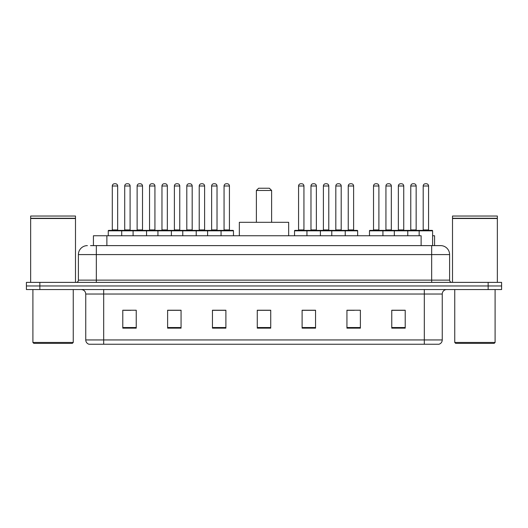 <?xml version="1.0" encoding="UTF-8"?>
<svg xmlns="http://www.w3.org/2000/svg" width="528" height="528" viewBox="0 0 528 528"><rect width="100%" height="100%" fill="white"/><g stroke="black" fill="none" stroke-linecap="round" stroke-linejoin="round"><path stroke-width="0.79" d="M90.512 245.619L96.334 245.619L90.512 245.619L93.43 245.619L93.43 235.759L421.12 235.759L421.12 245.619M432.604 235.759L434.57 235.759L434.57 245.619M87.371 245.619A8.963 8.963 0 0 0 78.401 254.588L78.401 280.137A2.244 2.244 0 0 1 76.164 282.381M449.599 254.588L96.334 254.588L96.334 245.619L440.629 245.619A8.963 8.963 0 0 1 449.599 254.588L449.599 280.137C449.731 281.503 450.476 282.249 451.836 282.381M39.851 282.381L26.4 282.381L26.4 285.965L39.851 285.965L26.4 285.965L26.4 289.555L39.851 289.555L39.851 285.965L488.149 285.965L39.851 285.965L39.851 282.381L488.149 282.381L488.149 285.965L501.6 285.965L488.149 285.965L488.149 289.555L39.851 289.555M488.149 289.555L501.6 289.555L501.6 282.381L488.149 282.381M440.497 245.619L437.488 245.619M442.246 339.94C442.121 342.091 441.045 343.523 439.019 344.243L424.314 344.243L424.314 339.94L442.246 339.94L442.246 294.037A4.481 4.481 0 0 1 446.728 289.555M424.314 344.243L88.981 344.243A4.481 4.481 0 0 1 85.754 339.94L85.754 294.037C85.49 291.311 83.998 289.819 81.272 289.555M405.214 328.152L405.214 310.22L391.763 310.22L391.763 328.152L405.214 328.152M360.386 328.152L360.386 310.22L346.936 310.22L346.936 328.152L360.386 328.152M315.553 328.152L315.553 310.22L302.108 310.22L302.108 328.152L315.553 328.152M136.237 328.152L136.237 310.22L122.786 310.22L122.786 328.152L136.237 328.152M181.064 328.152L181.064 310.22L167.614 310.22L167.614 328.152L181.064 328.152M225.892 328.152L225.892 310.22L212.447 310.22L212.447 328.152L225.892 328.152M270.725 328.152L270.725 310.22L257.275 310.22L257.275 328.152L270.725 328.152M416.156 344.243L103.686 344.243L103.686 339.94L424.314 339.94L424.314 294.037L85.754 294.037M347.563 310.312L354.288 310.312M391.763 310.312L404.408 310.312M397.683 310.312L391.987 310.312M223.384 310.312L217.688 310.312M167.614 310.312L180.437 310.312M173.712 310.312L168.016 310.312M124.04 310.312L130.766 310.312M310.312 310.312L304.616 310.312M270.725 310.312L257.275 310.312M225.892 310.312L212.447 310.312M315.553 310.312L302.108 310.312M72.349 343.352L33.799 343.352L32.901 342.454L73.247 342.454L72.349 343.352M32.901 289.555L32.901 342.454M73.247 289.555L73.247 342.454M30.657 218.5L75.491 218.5L30.657 218.5L30.657 282.381M75.491 218.5L75.491 282.381M75.266 218.275L30.881 218.275M75.491 218.051L75.491 216.031L30.657 216.031L30.657 218.051M256.377 190.476L271.623 190.476L269.379 188.239L258.621 188.239L256.377 190.476L256.377 222.308M271.623 190.476L271.623 222.308M288.658 235.759L288.658 222.308L239.342 222.308L239.342 235.759M494.201 343.352L455.651 343.352L454.753 342.454L495.099 342.454L494.201 343.352M454.753 289.555L454.753 342.454M495.099 289.555L495.099 342.454M452.509 218.5L497.343 218.5L452.509 218.5L452.509 282.381M497.343 218.5L497.343 282.381M497.119 218.275L452.734 218.275M497.343 218.051L497.343 216.031L452.509 216.031L452.509 218.051M220.473 230.38L233.02 230.38A0.449 0.449 0 0 1 233.468 230.828L108.26 230.828A0.449 0.449 0 0 1 108.709 230.38L121.262 230.38A0.449 0.449 0 0 1 121.711 230.828L121.711 235.759M117.671 185.995L112.292 185.995A2.244 2.244 0 0 1 114.536 183.757L115.434 183.757A2.244 2.244 0 0 1 117.671 185.995L117.671 229.931A0.449 0.449 0 0 0 118.12 230.38M112.292 185.995L112.292 229.931A0.449 0.449 0 0 1 111.844 230.38M108.26 230.828L108.26 235.759M133.096 235.759L133.096 230.828A0.449 0.449 0 0 1 133.544 230.38L146.098 230.38A0.449 0.449 0 0 1 146.546 230.828L146.546 235.759M142.507 185.995L137.128 185.995A2.244 2.244 0 0 1 139.372 183.757L140.27 183.757A2.244 2.244 0 0 1 142.507 185.995L142.507 229.931A0.449 0.449 0 0 0 142.956 230.38M137.128 185.995L137.128 229.931A0.449 0.449 0 0 1 136.679 230.38M157.931 235.759L157.931 230.828A0.449 0.449 0 0 1 158.38 230.38L170.933 230.38A0.449 0.449 0 0 1 171.382 230.828L171.382 235.759M167.343 185.995L161.964 185.995A2.244 2.244 0 0 1 164.208 183.757L165.106 183.757A2.244 2.244 0 0 1 167.343 185.995L167.343 229.931A0.449 0.449 0 0 0 167.792 230.38M161.964 185.995L161.964 229.931A0.449 0.449 0 0 1 161.515 230.38M182.767 235.759L182.767 230.828A0.449 0.449 0 0 1 183.216 230.38L195.769 230.38A0.449 0.449 0 0 1 196.218 230.828L196.218 235.759M192.179 185.995L186.8 185.995A2.244 2.244 0 0 1 189.044 183.757L189.941 183.757A2.244 2.244 0 0 1 192.179 185.995L192.179 229.931A0.449 0.449 0 0 0 192.628 230.38M186.8 185.995L186.8 229.931A0.449 0.449 0 0 1 186.351 230.38M207.603 235.759L207.603 230.828A0.449 0.449 0 0 1 208.052 230.38L220.605 230.38A0.449 0.449 0 0 1 221.054 230.828L221.054 235.759M217.021 229.931A0.449 0.449 0 0 0 217.463 230.38L211.187 230.38A0.449 0.449 0 0 0 211.636 229.931L217.021 229.931L217.021 185.995A2.244 2.244 0 0 0 214.777 183.757L213.88 183.757A2.244 2.244 0 0 0 211.636 185.995L211.636 229.931M344.652 230.38L357.205 230.38A0.449 0.449 0 0 1 357.647 230.828L306.946 230.828A0.449 0.449 0 0 1 307.395 230.38L319.948 230.38A0.449 0.449 0 0 1 320.397 230.828L320.397 235.759M316.364 229.931A0.449 0.449 0 0 0 316.813 230.38L310.537 230.38A0.449 0.449 0 0 0 310.979 229.931L316.364 229.931L316.364 185.995A2.244 2.244 0 0 0 314.12 183.757L313.223 183.757A2.244 2.244 0 0 0 310.979 185.995L310.979 229.931M307.527 230.38L294.98 230.38A0.449 0.449 0 0 0 294.532 230.828L306.946 230.828L306.946 235.759M331.782 235.759L331.782 230.828A0.449 0.449 0 0 1 332.231 230.38L344.784 230.38A0.449 0.449 0 0 1 345.233 230.828L345.233 235.759M341.2 229.931A0.449 0.449 0 0 0 341.649 230.38L335.372 230.38A0.449 0.449 0 0 0 335.821 229.931L341.2 229.931L341.2 185.995A2.244 2.244 0 0 0 338.956 183.757L338.059 183.757A2.244 2.244 0 0 0 335.821 185.995L335.821 229.931M419.159 235.759L419.159 230.828A0.449 0.449 0 0 1 419.608 230.38L432.155 230.38A0.449 0.449 0 0 1 432.604 230.828L369.488 230.828A0.449 0.449 0 0 1 369.937 230.38L382.483 230.38L369.937 230.38M382.932 235.759L382.932 230.828A0.449 0.449 0 0 0 382.483 230.38M378.899 229.931A0.449 0.449 0 0 0 379.348 230.38L373.072 230.38A0.449 0.449 0 0 0 373.52 229.931L378.899 229.931L378.899 185.995A2.244 2.244 0 0 0 376.655 183.757L375.764 183.757A2.244 2.244 0 0 0 373.52 185.995L373.52 229.931M369.488 230.828L369.488 235.759M394.324 235.759L394.324 230.828A0.449 0.449 0 0 1 394.772 230.38L407.319 230.38L394.772 230.38M407.768 235.759L407.768 230.828A0.449 0.449 0 0 0 407.319 230.38M403.735 229.931A0.449 0.449 0 0 0 404.184 230.38L397.907 230.38A0.449 0.449 0 0 0 398.356 229.931L403.735 229.931L403.735 185.995A2.244 2.244 0 0 0 401.491 183.757L400.6 183.757A2.244 2.244 0 0 0 398.356 185.995L398.356 229.931M432.155 230.38L419.608 230.38M428.571 229.931A0.449 0.449 0 0 0 429.02 230.38L422.743 230.38A0.449 0.449 0 0 0 423.192 229.931L428.571 229.931L428.571 185.995A2.244 2.244 0 0 0 426.327 183.757L425.436 183.757A2.244 2.244 0 0 0 423.192 185.995L423.192 229.931M432.604 230.828L432.604 245.619M133.676 230.38L121.123 230.38M124.714 185.995A2.244 2.244 0 0 1 126.951 183.757L127.849 183.757A2.244 2.244 0 0 1 130.093 185.995L124.714 185.995L124.714 229.931A0.449 0.449 0 0 1 124.265 230.38M130.093 185.995L130.093 229.931A0.449 0.449 0 0 0 130.541 230.38M158.512 230.38L145.959 230.38M149.549 185.995A2.244 2.244 0 0 1 151.787 183.757L152.684 183.757A2.244 2.244 0 0 1 154.928 185.995L149.549 185.995L149.549 229.931A0.449 0.449 0 0 1 149.101 230.38M154.928 185.995L154.928 229.931A0.449 0.449 0 0 0 155.377 230.38M183.348 230.38L170.795 230.38M174.385 185.995A2.244 2.244 0 0 1 176.629 183.757L177.52 183.757A2.244 2.244 0 0 1 179.764 185.995L174.385 185.995L174.385 229.931A0.449 0.449 0 0 1 173.936 230.38M179.764 185.995L179.764 229.931A0.449 0.449 0 0 0 180.213 230.38M208.184 230.38L195.637 230.38M199.221 185.995A2.244 2.244 0 0 1 201.465 183.757L202.356 183.757A2.244 2.244 0 0 1 204.6 185.995L199.221 185.995L199.221 229.931A0.449 0.449 0 0 1 198.772 230.38M204.6 185.995L204.6 229.931A0.449 0.449 0 0 0 205.049 230.38M224.057 185.995A2.244 2.244 0 0 1 226.301 183.757L227.192 183.757A2.244 2.244 0 0 1 229.436 185.995L224.057 185.995L224.057 229.931A0.449 0.449 0 0 1 223.608 230.38M229.436 185.995L229.436 229.931A0.449 0.449 0 0 0 229.885 230.38M233.468 230.828L233.468 235.759M298.564 185.995A2.244 2.244 0 0 1 300.808 183.757L301.699 183.757A2.244 2.244 0 0 1 303.943 185.995L298.564 185.995L298.564 229.931A0.449 0.449 0 0 1 298.115 230.38M303.943 185.995L303.943 229.931A0.449 0.449 0 0 0 304.392 230.38M294.532 230.828L294.532 235.759M332.363 230.38L319.816 230.38M323.4 185.995A2.244 2.244 0 0 1 325.644 183.757L326.535 183.757A2.244 2.244 0 0 1 328.779 185.995L323.4 185.995L323.4 229.931A0.449 0.449 0 0 1 322.951 230.38M328.779 185.995L328.779 229.931A0.449 0.449 0 0 0 329.228 230.38M348.236 185.995A2.244 2.244 0 0 1 350.48 183.757L351.371 183.757A2.244 2.244 0 0 1 353.615 185.995L348.236 185.995L348.236 229.931A0.449 0.449 0 0 1 347.787 230.38M353.615 185.995L353.615 229.931A0.449 0.449 0 0 0 354.064 230.38M357.647 230.828L357.647 235.759M394.904 230.38L382.351 230.38M385.935 185.995A2.244 2.244 0 0 1 388.179 183.757L389.077 183.757A2.244 2.244 0 0 1 391.321 185.995L385.935 185.995L385.935 229.931A0.449 0.449 0 0 1 385.493 230.38M391.321 185.995L391.321 229.931A0.449 0.449 0 0 0 391.763 230.38M419.74 230.38L407.187 230.38M410.771 185.995A2.244 2.244 0 0 1 413.015 183.757L413.912 183.757A2.244 2.244 0 0 1 416.156 185.995L410.771 185.995L410.771 229.931A0.449 0.449 0 0 1 410.329 230.38M416.156 185.995L416.156 229.931A0.449 0.449 0 0 0 416.605 230.38M106.88 245.619L106.88 235.759M96.334 282.381L96.334 254.588L78.401 254.588M78.401 280.137L449.599 280.137M431.666 245.619L431.666 282.381M424.314 289.555L424.314 294.037L442.246 294.037M85.754 339.94L103.686 339.94L103.686 289.555M270.725 327.532L257.275 327.532M225.892 327.532L212.447 327.532M181.064 327.532L167.614 327.532M136.237 327.532L122.786 327.532M315.553 327.532L302.108 327.532M360.386 327.532L346.936 327.532M405.214 327.532L391.763 327.532M112.292 229.931L117.671 229.931M137.128 229.931L142.507 229.931M161.964 229.931L167.343 229.931M186.8 229.931L192.179 229.931M217.021 185.995L211.636 185.995M316.364 185.995L310.979 185.995M341.2 185.995L335.821 185.995M378.899 185.995L373.52 185.995M403.735 185.995L398.356 185.995M428.571 185.995L423.192 185.995M124.714 229.931L130.093 229.931M149.549 229.931L154.928 229.931M174.385 229.931L179.764 229.931M199.221 229.931L204.6 229.931M224.057 229.931L229.436 229.931M298.564 229.931L303.943 229.931M323.4 229.931L328.779 229.931M348.236 229.931L353.615 229.931M385.935 229.931L391.321 229.931M410.771 229.931L416.156 229.931"/></g></svg>
